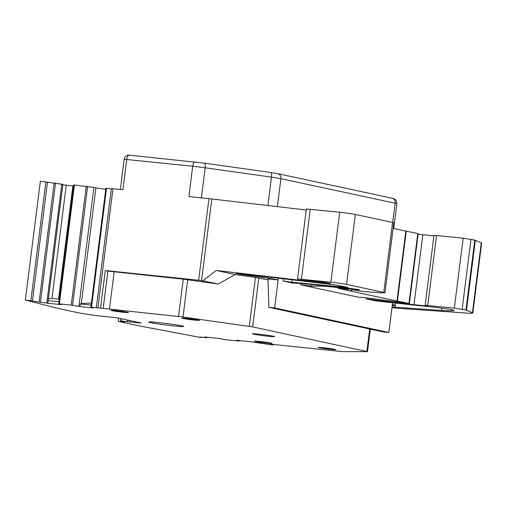 <?xml version="1.0" encoding="UTF-8"?>
<svg xmlns="http://www.w3.org/2000/svg" width="507" height="507" viewBox="0 0 507 507"><rect width="100%" height="100%" fill="white"/><g stroke="black" fill="none" stroke-linecap="round" stroke-linejoin="round"><path stroke-width="0.76" d="M306.241 210.025L211.85 198.972L201.539 280.574A11.762 0.513 -172.8 0 0 198.655 280.251L105.291 270.542L107.896 271.099L103.181 308.402L90.867 307.185L93.25 307.977L79.935 306.596L71.253 305.113L58.761 303.845L61.144 304.637L47.829 303.256L25.35 300.1L59.008 308.63A11.762 0.513 -172.8 0 0 59.585 308.763L79.764 313.098L95.867 315.55L117.136 317.826L141.092 322.978L139.526 322.984L139.564 322.648M105.291 270.542L100.576 307.844M120.939 318.643L120.647 320.944L139.526 322.984M120.647 320.944L124.697 321.825L118.949 321.514L139.127 325.855A11.762 0.513 -172.8 0 0 139.869 326.001L199.891 337.351L201.507 337.44L199.638 337.003L206.989 337.738L204.606 336.946L217.921 338.327L226.604 339.81L239.095 341.078L236.712 340.286L250.027 341.667L270.89 344.735L273.501 345.001L270.408 344.291L272.988 344.43L342.092 351.617L367.486 351.655L252.657 326.914L183.002 317.021L103.181 308.402M274.61 336.635A11.179 0.488 -172.8 0 0 274.623 336.616A11.179 0.488 -172.8 0 0 263.805 334.759A11.179 0.488 -172.8 0 0 252.454 333.796A11.179 0.488 -172.8 0 0 252.448 333.815A11.179 0.488 -172.8 0 0 263.266 335.672A11.179 0.488 -172.8 0 0 274.61 336.635M254.565 341.243A8.822 0.387 -172.8 0 0 263.577 342.738A8.822 0.387 -172.8 0 0 272.044 343.416A8.822 0.387 -172.8 0 0 272.025 343.385A8.822 0.387 -172.8 0 0 263.013 341.889A8.822 0.387 -172.8 0 0 254.539 341.211A8.822 0.387 -172.8 0 0 254.565 341.243M318.282 347.466A8.822 0.387 -172.8 0 0 327.294 348.962A8.822 0.387 -172.8 0 0 335.761 349.64A8.822 0.387 -172.8 0 0 335.735 349.608A8.822 0.387 -172.8 0 0 326.723 348.113A8.822 0.387 -172.8 0 0 318.257 347.434A8.822 0.387 -172.8 0 0 318.282 347.466M181.981 318.174A8.822 0.387 -172.8 0 0 190.993 319.67A8.822 0.387 -172.8 0 0 199.466 320.354A8.822 0.387 -172.8 0 0 199.441 320.323A8.822 0.387 -172.8 0 0 190.429 318.827A8.822 0.387 -172.8 0 0 181.962 318.143A8.822 0.387 -172.8 0 0 181.981 318.174M148.697 322.021A17.644 0.767 -172.8 0 0 148.684 322.046A17.644 0.767 -172.8 0 0 165.814 324.987A17.644 0.767 -172.8 0 0 183.68 326.489A17.644 0.767 -172.8 0 0 183.686 326.47A17.644 0.767 -172.8 0 0 166.562 323.529A17.644 0.767 -172.8 0 0 148.697 322.021M111.014 310.392A8.822 0.387 -172.8 0 0 120.026 311.887A8.822 0.387 -172.8 0 0 128.493 312.572A8.822 0.387 -172.8 0 0 128.474 312.54A8.822 0.387 -172.8 0 0 119.456 311.045A8.822 0.387 -172.8 0 0 110.989 310.36A8.822 0.387 -172.8 0 0 111.014 310.392M107.896 271.099L183.255 279.173L178.546 316.476M201.539 280.574L218.162 284.009L183.255 279.173M211.85 198.972A11.762 0.513 -172.8 0 0 208.96 198.649L188.877 196.564L192.704 166.258A16.465 0.716 7.2 0 1 205.177 167.792L201.38 197.863M129.405 155.18A4.702 2.123 95.9 0 0 129.304 155.161A4.702 2.123 95.9 0 0 126.737 159.394L122.903 189.7L111.369 188.585L96.349 307.483M136.13 322.629L136.218 321.926M129.481 321.698L129.627 320.513M127.39 321.476L127.568 320.069M472.816 312.996L481.65 243.049A35.281 1.54 -172.8 0 0 481.263 242.764L474.78 240.115L463.164 238.195L454.329 308.142L465.946 310.056L472.429 312.711A35.281 1.54 7.2 0 1 472.816 312.996A35.281 1.54 7.2 0 1 465.268 312.996L397.703 308.262A11.762 0.513 -172.8 0 1 393.755 307.907L391.968 307.724M273.565 344.494L273.501 345.001M268.032 279.927L255.471 277.399L235.28 274.553L216.229 270.459L202.914 280.732M218.162 284.009L235.28 274.553M111.344 188.819L105.887 188.281L90.88 307.179L105.887 188.281M91.127 305.1L80.264 303.972L79.935 306.596M80.264 303.972L81.297 303.604L95.918 187.901L93.915 187.47L78.896 306.367M58.774 303.839L73.781 184.941L93.915 187.47M59.021 301.76L48.159 300.632L47.829 303.256M25.35 300.1L40.37 181.202L62.849 184.352L48.159 300.632M61.81 184.13L46.79 303.034M47.462 182.178L32.442 301.076M339.709 212.249L330.875 282.19A11.762 0.513 7.2 0 1 346.522 284.395L383.755 292.393A11.762 0.513 7.2 0 1 384.984 292.786L393.819 222.839A11.762 0.513 -172.8 0 0 392.595 222.453L355.363 214.455A11.762 0.513 -172.8 0 0 339.709 212.249L306.374 208.973L297.539 278.913L313.643 281.233A8.822 0.387 7.2 0 0 316.983 281.613L319.499 281.873A7.643 0.336 7.2 0 1 330.469 283.559A7.643 0.336 7.2 0 1 326.267 283.331A11.762 0.513 7.2 0 1 323.377 283.007L216.229 270.459M393.121 228.365L405.828 231.097A11.762 0.513 -172.8 0 0 406.253 231.186L417.793 233.499L408.959 303.44L397.418 301.126A11.762 0.513 -172.8 0 1 396.987 301.044L351.725 291.316A11.762 0.513 -172.8 0 1 350.736 291.062L338.118 288.35L347.612 289.186L347.853 288.768L350.781 288.851L328.162 286.537A17.644 0.767 -172.8 0 0 321.362 286.075L311.494 286.138L300.74 284.814L358.335 297.191L363.722 297.495L408.959 303.44M409.371 303.56L418.212 233.619L417.793 233.499M418.129 234.247A32.537 1.42 -172.8 0 0 422.844 234.754L414.01 304.701A32.537 1.42 7.2 0 1 404.092 303.585L366.01 298.838L375.624 300.905L405.308 304.124A41.359 1.806 7.2 0 0 417.92 305.537L432.103 307.014A15.286 0.665 7.2 0 1 454.038 310.36A58.806 2.567 7.2 0 1 454.063 310.455A58.806 2.567 7.2 0 1 441.483 310.455L392.069 306.919M433.91 235.907L422.844 234.754M463.164 238.195L433.986 235.292L425.151 305.233L454.329 308.142M62.792 184.795L73.654 185.968M105.76 189.282L95.918 187.901M388.844 332.484L383.102 331.889L268.881 307.343L268 278.907L278.159 279.965L274.629 307.939L388.844 332.484L392.374 304.511A27.638 1.204 7.2 0 1 395.257 305.417A27.638 1.204 7.2 0 1 393.844 305.62L392.234 305.632M240.052 273.729L239.988 274.211L262.322 277.354A27.638 1.204 7.2 0 1 278.159 279.965L278.381 278.216M239.988 274.211L236.002 273.463L240.679 273.799L333.65 284.687L347.745 287.285L345.698 287.361A1031.58 44.977 7.2 0 0 291.874 282.228L283.172 281.043L293.363 283.229L294.244 283.052A151.777 6.616 7.2 0 1 350.502 288.407L358.817 289.668L359.311 289.896L356.947 290.112L352.523 289.776L361.656 291.272A55.276 2.408 7.2 0 0 384.338 292.869A11.762 0.513 7.2 0 0 384.984 292.786M330.875 282.19L297.539 278.913M426.108 305.582L426.064 305.949L427.357 306.025L425.151 305.233M426.064 305.949L414.01 304.701M91.393 303.021L81.297 303.604M59.294 299.599L58.559 299.124L72.856 185.974M58.559 299.124L51.936 298.439L66.233 185.283M48.412 298.642L51.936 298.439M268.881 307.343L274.629 307.939M114.151 271.986L109.442 309.289M208.96 198.649L198.655 280.251M204.289 163.134A4.702 1.464 98 0 1 204.353 163.14L129.304 155.161A4.702 4.702 0 0 0 124.152 159.255L192.704 166.258A4.702 2.123 95.9 0 1 195.277 162.025A4.702 2.123 95.9 0 1 195.379 162.037M112.985 188.674L97.965 307.572M120.996 320.95L121.281 318.719M121.566 321.501L121.604 321.159M207.04 337.199L206.976 337.725L207.059 337.199M239.152 340.539L239.082 341.065M369.711 329.011L366.878 351.459M258.843 277.956L252.657 326.914M255.471 277.399L249.286 326.362M187.71 279.718L183.002 317.021M106.533 188.319L91.514 307.223M87.629 186.392L72.609 305.296M86.272 186.208L71.253 305.113M74.428 184.979L59.408 303.883M55.523 183.052L40.503 301.957M54.167 182.875L39.147 301.773M45.896 181.842L30.876 300.74M323.466 282.342L323.377 283.007M326.343 282.741L326.267 283.331M392.691 222.478L395.124 203.225A16.465 0.716 7.2 0 1 396.842 203.77L393.717 228.499M277.373 206.647L280.903 178.679L395.124 203.225A4.702 4.195 -77.9 0 0 391.936 198.193L393.698 198.681C393.901 199.131 396.271 198.465 396.842 203.77M267.88 205.531L271.467 177.127A16.465 0.716 7.2 0 1 280.903 178.679A4.702 4.195 -77.9 0 0 277.716 173.648L391.936 198.193M277.716 173.648L270.643 172.481A4.702 1.464 -82 0 1 271.467 177.127L205.177 167.792A4.702 1.464 98 0 0 204.353 163.14L270.643 172.481A4.702 1.464 -82 0 0 270.58 172.475M310.252 209.182L301.418 279.129M355.363 214.455L346.522 284.395M392.595 222.453L383.755 292.393M354.26 288.876L354.139 289.865M355.819 289.104L355.705 290.029M357.048 289.307L356.947 290.112M392.614 302.603L392.374 304.511M366.136 297.805L366.01 298.838M300.898 283.584L300.74 284.814M283.451 278.806L283.172 281.043M311.697 284.522L311.494 286.138M321.444 285.428L321.362 286.075M328.219 286.094L328.162 286.537M350.831 288.445L350.781 288.851M351.091 288.477L351.034 288.908M347.251 289.193L347.149 290.004M348.683 288.787L348.493 290.296M350.996 288.996L350.736 291.062M352.073 288.591L351.725 291.316M405.828 231.097L396.987 301.044M406.253 231.186L397.418 301.126M372.189 298.579L372.043 299.745M404.155 303.085L404.092 303.585M436.571 235.432L427.737 305.372M470.99 239.298L462.156 309.245M474.78 240.115L465.946 310.056M475.332 240.261L466.497 310.202M481.263 242.764L472.429 312.711M395.168 305.499L394.953 307.191M441.768 308.174L441.483 310.455M262.449 276.347L262.322 277.354M292.178 279.832L291.874 282.228M345.761 286.861L345.698 287.361M118.733 318.168L118.334 321.324M239.165 340.539L239.095 341.078M370.332 329.144L367.486 351.655M73.781 184.941L58.761 303.845M124.152 159.255L120.336 189.434M352.663 288.66L352.523 289.776M351.338 288.502L351.281 288.984M395.574 302.952L395.257 305.417"/></g></svg>
